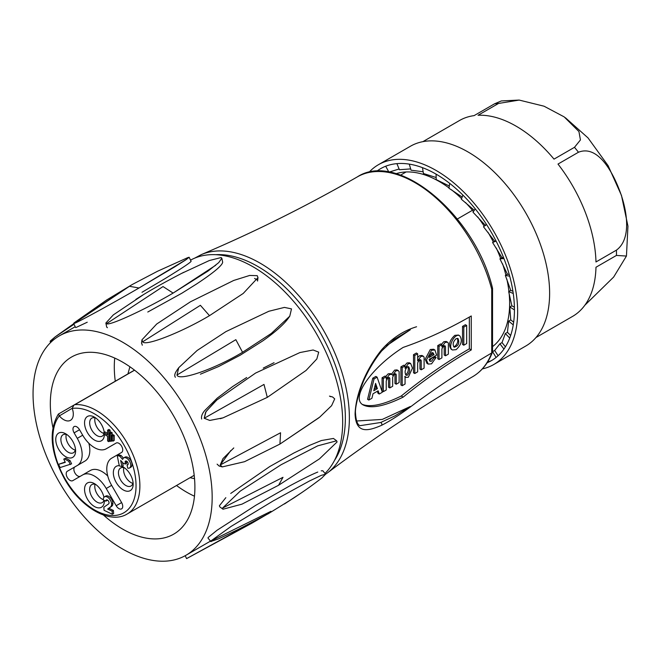 <?xml version="1.0" encoding="UTF-8"?>
<svg xmlns="http://www.w3.org/2000/svg" width="661" height="661" viewBox="0 0 661 661"><rect width="100%" height="100%" fill="white"/><g stroke="black" fill="none" stroke-linecap="round" stroke-linejoin="round"><path stroke-width="0.99" d="M375.58 383.372L373.762 390.734L377.398 388.635L375.58 383.372L373.762 390.734L377.398 388.635L375.58 383.372M375.159 385.099L376.126 387.9L377.398 388.635L376.126 387.9L374.192 389.015L376.126 387.9L375.159 385.099M371.903 398.269L368.83 400.045L374.052 378.935L377.117 377.158L382.331 392.246L379.265 394.022L378.15 390.791L373.019 393.749L371.903 398.269L368.83 400.045L374.052 378.935L377.117 377.158L382.331 392.246L379.265 394.022L378.15 390.791L373.019 393.749L371.903 398.269M372.771 378.199L367.557 399.31L368.83 400.045L367.557 399.31L372.771 378.199L374.052 378.935L372.771 378.199L375.845 376.423L377.117 377.158L375.845 376.423L372.771 378.199M377.985 393.287L379.265 394.022L377.985 393.287L377.299 391.279L377.985 393.287M386.222 380.951L386.222 390.007L383.355 391.659L383.355 378.472L386.222 376.82L386.222 379.017L389.445 374.572L391.849 374.357L392.675 375.291L395.898 370.846L398.302 370.639L399.12 371.573L399.12 382.554L396.253 384.215L396.253 374.671L395.708 373.787L394.286 374.019L392.675 377.233L392.675 386.28L389.808 387.933L389.808 378.389L389.263 377.514L387.842 377.745L386.222 380.951L386.222 390.007L383.355 391.659L383.355 378.472L386.222 376.82L386.222 379.017L389.445 374.572L391.849 374.357L392.675 375.291L395.898 370.846L398.302 370.639L399.12 371.573L399.12 382.554L396.253 384.215L396.253 374.671L395.708 373.787L394.286 374.019L392.675 377.233L392.675 386.28L389.808 387.933L389.808 378.389L389.263 377.514L387.842 377.745L386.222 380.951M382.083 390.924L383.355 391.659L382.083 390.924L382.083 377.737L383.355 378.472L382.083 377.737L382.083 390.924M384.95 376.084L382.083 377.737L384.95 376.084L386.222 376.82L384.95 376.084M390.577 373.622L388.172 373.829L385.702 376.514L388.172 373.829L390.577 373.622L391.849 374.357L390.577 373.622M397.021 369.896L394.617 370.11L391.527 374.167L394.617 370.11L397.021 369.896L398.302 370.639L397.021 369.896M394.981 383.471L396.253 384.215L394.981 383.471L394.981 373.936L396.253 374.671L394.981 373.936L394.981 383.471M388.528 387.197L389.808 387.933L388.528 387.197L388.528 377.654L389.808 378.389L388.528 377.654L388.528 387.197M406.085 374.481L405.557 374.671L406.085 374.481C408.217 372.325 408.82 369.706 407.887 366.615C408.82 369.706 408.217 372.325 406.085 374.481M407.358 366.814C404.887 369.706 404.466 372.523 406.11 375.266L407.358 375.217C409.837 372.317 410.25 369.499 408.614 366.764L407.358 366.814C404.887 369.706 404.466 372.523 406.11 375.266L407.358 375.217C409.837 372.317 410.25 369.499 408.614 366.764L407.358 366.814M402.194 367.599L405.061 365.946L405.061 368.268L408.333 363.666L410.671 363.533L412.431 368.086L408.333 377.241L405.994 377.373L405.061 376.415L405.061 384.041L402.194 385.694L402.194 367.599L400.913 366.863L400.913 384.958L402.194 385.694L402.194 367.599L405.061 365.946L405.061 368.268L408.333 363.666L410.671 363.533L412.431 368.086L408.333 377.241L405.994 377.373L405.061 376.415L405.061 384.041L402.194 385.694L400.913 384.958L400.913 366.863L403.78 365.211L405.061 365.946L403.78 365.211L400.913 366.863L402.194 367.599M409.399 362.798L407.06 362.93L404.606 365.682L407.06 362.93L409.399 362.798L410.671 363.533L409.399 362.798M414.778 373.515L414.778 355.42L417.645 353.767L417.645 360.873L420.875 356.428L423.271 356.213L424.098 357.147L424.098 368.136L421.231 369.796L421.231 360.741L420.66 359.733L419.438 359.84L417.645 362.815L417.645 371.862L414.778 373.515L413.505 372.779L413.505 354.684L414.778 355.42L417.645 353.767L417.645 360.873L420.875 356.428L423.271 356.213L424.098 357.147L424.098 368.136L421.231 369.796L421.231 360.741L420.66 359.733L419.438 359.84L417.645 362.815L417.645 371.862L414.778 373.515L414.778 355.42L413.505 354.684L413.505 372.779L414.778 373.515M416.372 353.024L413.505 354.684L416.372 353.024L417.645 353.767L416.372 353.024M421.999 355.478L419.595 355.692L417.645 357.543L419.595 355.692L421.999 355.478L423.271 356.213L421.999 355.478M419.95 369.053L421.231 369.796L419.95 369.053L419.95 360.005L421.231 360.741L419.95 360.005L419.95 369.053M432.781 353.891L429.493 355.792L432.781 353.891L434.054 354.635L433.046 352.767L431.567 352.858L429.08 357.502L434.054 354.635L432.781 353.891L432.335 352.61L432.781 353.891M433.723 358.055L436.128 357.427L431.567 363.823L428.221 364.095L426.469 359.981L431.567 350.256L434.905 349.983L436.607 355.097L429.08 359.444L430.088 361.303L431.567 361.22L433.723 358.055L432.6 357.411L433.723 358.055L436.128 357.427L431.567 363.823L428.221 364.095L426.469 359.981L431.567 350.256L434.905 349.983L436.607 355.097L429.08 359.444L430.088 361.303L431.567 361.22L433.723 358.055M433.633 349.248L430.286 349.512L425.188 359.245L426.948 363.36L428.221 364.095L426.948 363.36L425.188 359.245L430.286 349.512L433.633 349.248L434.905 349.983L433.633 349.248M434.855 356.684L436.128 357.427L434.855 356.684L433.021 357.163L434.855 356.684M432.368 357.543L429.526 360.732L432.368 357.543M439.036 359.51L439.036 346.323L441.903 344.67L441.903 346.868L445.126 342.423L447.53 342.208L448.356 343.142L448.356 354.131L445.489 355.792L445.489 346.736L444.919 345.728L443.696 345.835L441.903 348.81L441.903 357.857L439.036 359.51L437.764 358.774L437.764 345.587L439.036 346.323L441.903 344.67L441.903 346.868L445.126 342.423L447.53 342.208L448.356 343.142L448.356 354.131L445.489 355.792L445.489 346.736L444.919 345.728L443.696 345.835L441.903 348.81L441.903 357.857L439.036 359.51L439.036 346.323L437.764 345.587L437.764 358.774L439.036 359.51M440.631 343.935L437.764 345.587L440.631 343.935L441.903 344.67L440.631 343.935M446.258 341.473L443.853 341.687L441.383 344.364L443.853 341.687L446.258 341.473L447.53 342.208L446.258 341.473M444.209 355.048L445.489 355.792L444.209 355.048L444.209 346L445.489 346.736L444.209 346L444.209 355.048M454.826 346.339L453.62 346.678L454.826 346.339C457.511 343.96 458.346 341.291 457.313 338.325C458.346 341.291 457.511 343.96 454.826 346.339M456.107 338.672C453.033 341.687 452.388 344.538 454.173 347.207C458.428 346.067 459.717 343.175 458.032 338.531L456.107 338.672C453.033 341.687 452.388 344.538 454.173 347.207C458.428 346.067 459.717 343.175 458.032 338.531L456.107 338.672M456.082 349.669L452.455 349.983C447.183 347.389 454.793 332.491 459.709 335.788C462.667 340.051 461.452 344.687 456.082 349.669L452.455 349.983C447.183 347.389 454.793 332.491 459.709 335.788C462.667 340.051 461.452 344.687 456.082 349.669M458.437 335.044L454.809 335.358C449.43 340.349 448.224 344.984 451.182 349.248C448.224 344.984 449.43 340.349 454.809 335.358L458.437 335.044L459.709 335.78L458.428 335.044M463.807 327.112L466.674 325.46L466.674 343.555L463.807 345.207L463.807 327.112L462.535 326.377L462.535 344.472L463.807 345.207L463.807 327.112L466.674 325.46L466.674 343.555L463.807 345.207L462.535 344.472L462.535 326.377L465.402 324.716L466.674 325.46L465.402 324.716L462.535 326.377L463.807 327.112M469.343 348.834L469.343 317.065L469.343 348.834A486.058 280.628 -60 0 0 401.244 396.013L403.16 397.121A486.058 280.628 -60 0 1 471.26 349.942L469.343 348.834A486.058 280.628 -60 0 0 401.244 396.013L403.16 397.121A486.058 280.628 -60 0 1 471.26 349.942L471.26 315.966A486.033 280.611 -60 0 1 403.16 347.405C371.019 367.764 349.843 398.459 363.385 405.053C371.333 408.862 384.595 406.218 403.16 397.121C384.595 406.218 371.333 408.862 363.385 405.053C349.843 398.459 371.019 367.764 403.16 347.405A486.033 280.611 -60 0 0 471.26 315.966L471.26 349.942L469.343 348.834M362.476 404.458C370.714 407.49 383.636 404.672 401.244 396.013C383.636 404.672 370.714 407.49 362.476 404.458M410.332 329.756L393.981 339.498L410.332 329.756L386.313 345.885L410.332 329.756M380.67 422.495L394.956 415.868L410.332 406.49L382.265 419.421L356.618 420.999L382.265 419.421L410.332 406.49L394.956 415.868L380.67 422.495L360.162 425.659C357.551 424.982 355.99 420.817 355.494 413.175A1.809 1.041 180 0 1 355.081 413.844C355.965 390.775 368.59 365.946 381.612 349.793C391.775 338.374 403.433 330.698 416.57 326.765C403.433 330.698 391.775 338.374 381.612 349.793A1.809 0.909 -141 0 1 381.744 350.867A1.809 0.909 -141 0 0 381.612 349.793C368.59 365.946 355.965 390.775 355.081 413.844C355.783 434.583 368.648 430.922 381.612 425.304C368.648 430.922 355.783 434.583 355.081 413.844A1.809 1.041 180 0 0 355.494 413.175C355.114 409.382 356.477 402.119 359.592 391.386L363.459 381.207C368.574 369.615 374.663 359.51 381.744 350.867L393.981 339.498L381.744 350.867C374.663 359.51 368.574 369.615 363.459 381.207L359.592 391.386C356.477 402.119 355.114 409.382 355.494 413.175C355.99 420.817 357.551 424.982 360.162 425.659L380.67 422.495A1.809 1.446 65.2 0 1 381.612 425.304C391.783 420.082 403.433 412.406 416.562 402.293C403.433 412.406 391.783 420.082 381.612 425.304A1.809 1.446 65.2 0 0 380.67 422.495M400.558 175.157L406.085 171.967M472.458 210.281L457.346 219.006M492.528 351.404L491.734 352.966C466.897 367.491 441.845 383.934 416.562 402.293C441.845 383.934 466.897 367.491 491.734 352.966L492.528 351.404M491.734 289.303L492.544 288.386L492.528 351.66L492.528 288.386L491.734 289.303A115.353 66.596 -120 0 0 357.337 176.884C398.013 150.105 475.209 215.395 492.486 288.072C475.209 215.395 398.013 150.105 357.337 176.884A115.353 66.596 -120 0 1 491.734 289.303L491.726 352.966A115.353 66.596 -120 0 1 472.689 376.679A115.353 66.596 -120 0 0 491.734 352.966L491.726 289.303M269.448 512.944L251.94 523.157L186.576 558.611L265.449 515.299M284.445 503.988L302.077 492.387L284.445 503.988M211.148 541.615L210.942 540.921L270.969 511.308L268.316 513.713L238.216 529.461L218.494 538.872L210.785 541.499L210.942 540.921L270.969 511.308L268.316 513.713L238.216 529.461L218.494 538.88M322.832 470.764L325.609 474.218L321.229 475.375L309.381 481.026L272.993 501.038L231.102 526.412L210.942 540.921L231.102 526.412L272.993 501.038L309.381 481.026L321.229 475.375L325.609 474.218L321.585 478.217L325.609 474.218L322.832 470.764L321.188 470.847M208.165 537.476L207.992 538.062L210.785 541.499L208.008 538.046L208.165 537.476L217.081 530.238L255.691 505.343L290.08 485.695C302.358 479.101 311.587 474.557 317.767 472.061M230.838 450.496L220.204 464.989L280.553 432.765L279.942 444.068L244.553 461.692L222.319 466.897L220.204 464.989L280.553 432.765L279.942 444.068L244.553 461.692L222.319 466.897L220.204 464.989L222.98 458.627L233.779 447.935M318.957 417.752L279.942 444.068L319.701 417.141L331.607 405.664L334.714 398.88L332.599 396.972L329.484 396.137L332.599 396.972M219.196 466.088L217.114 464.162L219.196 466.088M214.751 401.863L205.645 412.125L204.199 418.264L263.995 384.429L267.292 397.377L222.988 417.859L209.768 420.437L204.199 418.264L263.995 384.429L267.292 397.377L222.988 417.859L209.768 420.437L204.199 418.264L206.067 411.473L216.841 399.988L255.609 373.052L299.912 352.561L313.132 349.991L318.709 352.156L316.842 358.956L306.068 370.441L267.292 397.377L306.068 370.441L316.842 358.956L318.709 352.156L313.132 349.991L299.912 352.561M201.663 419.049C201.084 416.57 202.059 413.786 204.579 410.712L217.254 398.12L232.68 386.536L246.685 377.514M263.268 368.103L274.059 362.699M288.113 318.536L289.758 316.198L291.501 308.885L284.42 307.406L268.853 311.265L225.93 331.607L197.135 350.479L178.726 367.698L176.991 375.002L235.845 339.671L242.554 352.28C214.594 369.102 178.536 381.595 176.991 375.002L235.845 339.671L242.554 352.28C214.594 369.102 178.536 381.595 176.991 375.002L178.726 367.698L197.135 350.479L225.93 331.607L268.853 311.265L284.42 307.406L291.501 308.885L289.758 316.198L271.349 333.408L242.554 352.28L271.349 333.408L289.758 316.198L288.113 318.536C283.536 324.733 275.116 332.169 262.863 340.828L240.191 355.221L218.593 366.541L200.407 374.192M175.388 377.274C174.157 375.745 174.744 373.3 177.156 369.929C174.744 373.3 174.157 375.745 175.388 377.274M141.95 339.845L141.528 343.29L141.95 339.845L142.718 341.778L200.39 305.308L209.487 315.661C181.585 332.326 144.866 346.695 142.718 341.778L200.39 305.308L209.487 315.661C181.585 332.326 144.866 346.695 142.718 341.778L141.95 339.845L156.69 324.022L190.459 301.788L233.73 280.446L249.701 275.439L257.228 275.67L257.988 277.603L243.248 293.426L209.487 315.661L243.248 293.426L257.988 277.603L257.567 281.049L257.988 277.603L257.228 275.67M142.297 345.199L141.578 342.919L142.297 345.199M105.867 323.022L106.702 327.079L105.867 323.022L106.603 323.659L163.027 286.56L173.124 293.087C145.213 309.555 108.627 326.369 106.603 323.659L163.027 286.56L173.124 293.087C145.213 309.555 108.627 326.369 106.603 323.659L105.867 323.022L113.32 314.892L143.016 294.971L135.852 299.392M221.84 258.195L222.666 262.252L221.84 258.195L221.113 257.55L209.306 260.541L180.899 273.737L209.306 260.541L221.113 257.55L221.84 258.195L218.741 262.607L208.124 271.002L173.124 293.087L215.676 265.284M107.429 327.707L106.685 327.079L107.429 327.707M222.666 262.252C222.179 265.565 213.478 272.811 196.573 283.999L181.849 293.228L147.783 312.017L181.849 293.228L196.573 283.999C213.478 272.811 222.179 265.565 222.666 262.252M73.735 323.254L129.449 286.296L139.008 287.998C111.023 304.25 75.346 323.725 74.139 323.403L129.449 286.296L139.008 287.998C111.023 304.25 75.346 323.725 74.139 323.403L73.644 323.378M74.569 322.527L73.982 323.006M186.782 259.211L139.008 287.998L174.768 266.846L185.774 259.889L189.145 257.253L187.666 257.666L189.005 257.501M76.089 327.459L87.235 322.229M191.103 261.31L189.145 257.253L191.103 261.31C190.409 262.615 181.717 268.391 165.027 278.636L141.991 292.294M74.024 324.254L55.16 336.879L50.12 341.638L50.732 342.406L50.277 341.051L55.16 336.879L74.024 324.254M223.013 509.218L219.832 506.896L223.013 509.218L222.575 508.061L282.999 477.316L278.578 485.265L241.943 504.169L223.013 509.218L222.575 508.061L282.999 477.316L278.578 485.265L319.428 458.891L337.085 441.953L336.639 440.796L337.085 441.953L319.428 458.891L278.578 485.265M222.575 508.061L240.232 491.123L281.082 464.741L317.718 445.845L336.639 440.796L333.458 438.474L336.639 440.796L317.718 445.845L281.082 464.741L240.232 491.123L222.575 508.061M219.824 506.913L219.402 505.748L225.831 497.675L219.402 505.748L219.824 506.913M230.722 493.437L269.746 466.559L293.963 452.959L309.687 445.307L321.362 440.54L333.466 438.45L321.362 440.54L309.687 445.307L293.963 452.959L269.746 466.559L230.722 493.437M194.284 497.873A102.232 59.027 60 0 1 173.727 534.138A102.232 59.027 60 0 1 103.463 515.035A102.232 59.027 60 0 0 173.727 534.138A102.232 59.027 60 0 0 194.284 497.873A102.232 59.027 60 0 0 154.583 389.197A102.232 59.027 60 0 0 71.495 357.064A102.232 59.027 60 0 1 154.583 389.197A102.232 59.027 60 0 1 194.284 497.873M52.905 427.469A102.232 59.027 60 0 1 71.495 357.064A102.232 59.027 60 0 0 52.905 427.469M211.404 510.366A126.656 73.123 -120 0 0 162.226 375.721A126.656 73.123 -120 0 0 59.283 335.912A126.656 73.123 -120 0 0 59.283 482.166A126.656 73.123 -120 0 0 185.939 555.29A126.656 73.123 -120 0 0 211.404 510.366A126.656 73.123 -120 0 0 162.226 375.721A126.656 73.123 -120 0 0 59.283 335.912A126.656 73.123 -120 0 0 59.283 482.166A126.656 73.123 -120 0 0 185.939 555.29A126.656 73.123 -120 0 0 211.404 510.366M341.911 435.021A126.656 73.123 -120 0 0 293.203 300.92A126.656 73.123 -120 0 0 190.533 260.145A126.656 73.123 -120 0 1 293.203 300.92A126.656 73.123 -120 0 1 341.911 435.021A126.656 73.123 -120 0 1 324.989 473.45A126.656 73.123 -120 0 0 341.911 435.021M474.086 115.625A113.089 65.29 -120 0 0 459.494 120.517A113.089 65.29 -120 0 1 474.086 115.625L494.56 103.81L474.086 115.625M525.735 346.05A115.353 66.596 -120 0 0 525.735 212.859A115.353 66.596 -120 0 0 410.39 146.263A115.353 66.596 -120 0 1 525.735 212.859A115.353 66.596 -120 0 1 525.735 346.05L493.75 364.517A115.353 66.596 -120 0 0 493.75 231.325A115.353 66.596 -120 0 0 378.398 164.729A115.353 66.596 -120 0 0 368.921 172.397A115.353 66.596 -120 0 1 378.398 164.729L410.39 146.263L378.398 164.729A115.353 66.596 -120 0 1 493.75 231.325A115.353 66.596 -120 0 1 493.75 364.517L525.735 346.05M482.365 368.896A115.353 66.596 -120 0 0 493.75 364.517A115.353 66.596 -120 0 1 482.365 368.896M376.621 171.348A110.825 63.985 60 0 1 380.662 168.646A110.825 63.985 60 0 1 385.702 166.225A110.825 63.985 60 0 1 396.889 163.639A110.825 63.985 60 0 1 409.275 164.118A110.825 63.985 60 0 1 422.47 167.654A110.825 63.985 60 0 1 436.078 174.132A110.825 63.985 60 0 1 449.687 183.37A110.825 63.985 60 0 1 462.874 195.069A110.825 63.985 60 0 1 475.259 208.876A110.825 63.985 60 0 1 486.446 224.385A110.825 63.985 60 0 1 496.105 241.116A110.825 63.985 60 0 1 503.938 258.558A110.825 63.985 60 0 1 509.714 276.191A110.825 63.985 60 0 1 513.25 293.467A110.825 63.985 60 0 1 514.44 309.869A110.825 63.985 60 0 1 513.25 324.898A110.825 63.985 60 0 1 509.714 338.085A110.825 63.985 60 0 1 503.938 349.049A110.825 63.985 60 0 1 496.105 357.452A110.825 63.985 60 0 1 491.487 360.6A110.825 63.985 60 0 1 487.124 362.749A110.825 63.985 60 0 0 491.487 360.6A110.825 63.985 60 0 0 496.105 357.452L492.569 351.685L496.105 357.452A110.825 63.985 60 0 0 503.938 349.049L499.923 343.803L494.668 350.47L492.569 351.685L494.668 350.47L498.088 355.75L494.668 350.47L499.923 343.803L503.938 349.049A110.825 63.985 60 0 0 509.714 338.085L505.343 333.516L502.021 342.588L499.923 343.803L502.021 342.588L505.417 346.81L502.021 342.588L505.343 333.516L509.714 338.085A110.825 63.985 60 0 0 513.25 324.898L508.664 321.122L507.441 332.301L505.343 333.516L507.441 332.301L510.647 335.491L507.441 332.301L508.664 321.122L513.25 324.898A110.825 63.985 60 0 0 514.44 309.869L509.78 307.018L510.763 319.907L508.664 321.122L510.763 319.916L513.655 322.171L510.763 319.907L509.78 307.018L514.44 309.869A110.825 63.985 60 0 0 513.25 293.467L508.664 291.625L511.878 305.803L509.78 307.018L511.878 305.803L514.407 307.266L511.878 305.803L508.664 291.625L513.25 293.467A110.825 63.985 60 0 0 509.714 276.191L505.343 275.406L510.763 290.41L508.664 291.625L510.763 290.41L512.911 291.212L510.763 290.41L505.343 275.406L509.714 276.191A110.825 63.985 60 0 0 503.938 258.558L499.923 258.856L507.441 274.191L505.343 275.406L507.441 274.191L509.243 274.472L507.441 274.191L499.923 258.856L503.938 258.558A110.825 63.985 60 0 0 496.105 241.116L492.569 242.48L502.021 257.641L499.923 258.856L503.525 257.509L502.021 257.641L492.569 242.48L496.105 241.116A110.825 63.985 60 0 0 486.446 224.385L483.497 226.773L494.668 241.265L492.569 242.48L495.932 240.769L494.668 241.265L483.497 226.773L486.446 224.385A110.825 63.985 60 0 0 475.259 208.876L472.995 212.214L485.604 225.558L472.995 212.214L475.259 208.876A110.825 63.985 60 0 0 462.874 195.069L461.37 199.242L474.317 210.264L461.37 199.242L462.874 195.069A110.825 63.985 60 0 0 449.687 183.37L448.984 188.261L462.163 197.044L448.984 188.261L449.687 183.37A110.825 63.985 60 0 0 436.078 174.132L436.21 179.594L449.306 186.022L436.21 179.594L436.078 174.132A110.825 63.985 60 0 0 422.47 167.654L423.437 173.513L436.161 177.52L423.437 173.513L422.47 167.654A110.825 63.985 60 0 0 409.275 164.118L411.051 170.191L423.147 171.769L411.051 170.191L409.275 164.118A110.825 63.985 60 0 0 396.889 163.639L399.426 169.737L410.671 168.902L399.426 169.737L396.889 163.639A110.825 63.985 60 0 0 385.702 166.225L388.891 172.1L385.702 166.225A110.825 63.985 60 0 0 380.662 168.646A110.825 63.985 60 0 0 376.621 171.348M488.686 361.732L488.264 360.914L488.686 361.732A113.824 49.815 -119.1 0 0 492.115 360.228A113.824 49.815 -119.1 0 1 488.686 361.732L487.248 362.559L488.686 361.732M389.023 172.124L399.112 168.985L389.023 172.124M595.974 261.963A113.089 65.29 -120 0 0 557.991 164.068L578.458 152.245C596.908 144.842 611.549 169.794 618.985 188.996C626.43 207.389 632.651 238.224 616.44 250.139L595.974 261.963A113.089 65.29 -120 0 0 557.991 164.068L578.458 152.245C596.908 144.842 611.549 169.794 618.985 188.996C626.43 207.389 632.651 238.224 616.44 250.139L595.974 261.963M554.017 159.127A113.089 65.29 -120 0 0 478.06 115.27L498.526 103.455L519.182 100.075L544.044 106.206L564.172 116.881L578.937 131.556L580.432 139.942L574.492 147.312L554.017 159.127A113.089 65.29 -120 0 0 478.06 115.27L498.526 103.455L519.182 100.075L544.044 106.206L564.172 116.881L578.937 131.556L580.432 139.942L574.492 147.312L554.017 159.127M501.327 100.935L494.56 103.81L501.327 100.935L519.182 100.067L501.327 100.935M616.44 255.435L626.438 256.055L613.656 277.058L584.803 305.283L613.656 277.058L626.438 256.055L616.44 255.435A113.089 65.29 -120 0 0 616.44 250.139A113.089 65.29 -120 0 1 616.44 255.435L595.974 267.251L616.44 255.435M572.583 316.396A113.089 65.29 -120 0 0 595.974 267.251A113.089 65.29 -120 0 1 572.583 316.396L535.972 337.531L572.583 316.396M449.034 187.939A99.514 57.457 -120 0 0 439.276 181.519A99.514 57.457 -120 0 0 396.005 173.719M492.528 346.637A99.514 57.457 -120 0 0 509.119 293.22M508.929 291.468A99.514 57.457 -120 0 0 506.83 279.041M505.896 275.083A99.514 57.457 -120 0 0 502.567 263.813M500.641 258.443A99.514 57.457 -120 0 0 496.271 248.024M493.362 242.025A99.514 57.457 -120 0 0 487.95 232.201M484.216 226.194A99.514 57.457 -120 0 0 477.672 216.858M473.474 211.512A99.514 57.457 -120 0 0 465.484 202.497M461.601 198.614A99.514 57.457 -120 0 0 451.265 189.633M429.08 357.502L434.054 354.635L433.046 352.767L431.567 352.858L429.08 357.502M254.584 278.413A113.543 65.555 60 0 1 257.079 279.95M329.492 396.113L330.797 396.732M194.466 496.196A102.232 59.027 60 0 1 176.52 485.513M115.278 381.215A102.232 59.027 60 0 1 114.725 358.072M103.298 499.716A10.402 6.007 60 0 1 94.779 486.413A10.402 6.007 60 0 1 95.052 484.29M132.894 483.365A10.402 6.007 60 0 1 123.574 469.789A10.402 6.007 60 0 1 123.838 467.674M95.052 417.81A10.402 6.007 -120 0 0 94.779 419.933A10.402 6.007 -120 0 0 102.141 432.674A10.402 6.007 -120 0 0 103.785 433.409M75.321 450.124A10.402 6.007 60 0 1 65.993 436.549A10.402 6.007 60 0 1 66.265 434.434M103.785 432.666L107.619 434.88L107.619 430.171L108.825 430.865L108.825 441.664L107.619 440.978L107.619 436.268L103.785 434.046L103.785 432.666L105.066 431.922L107.619 433.401M110.883 433.492L110.883 441.424L109.685 440.73L109.685 432.798L110.883 433.492L112.163 432.757L112.163 435.186M112.948 436.12L112.948 441.176L111.75 440.482L111.75 435.425L112.948 436.12L114.229 435.384L114.229 440.433L112.948 441.176M119.319 465.873L121.913 466.567L120.657 460.42L123.5 463.477L125.474 464.005L125.177 462.551A2.173 1.256 60 0 1 125.573 461.064A2.173 1.256 60 0 1 127.747 462.32A2.173 1.256 60 0 1 127.747 464.823A2.173 1.256 60 0 1 127.061 464.89L127.722 468.12A5.809 3.355 -120 0 0 129.548 467.955A5.809 3.355 -120 0 0 129.548 461.246A5.809 3.355 -120 0 0 123.739 457.891A5.809 3.355 -120 0 0 122.673 459.428L119.798 456.214L117.195 455.512L119.319 465.873M107.669 509.061L110.585 506.888A6.503 3.751 -120 0 0 111.602 503.889A5.883 3.396 -120 0 0 108.875 498.22A5.883 3.396 -120 0 0 104.512 496.824A5.883 3.396 -120 0 0 103.314 499.939L105.859 501.154A2.264 1.305 60 0 1 106.322 499.956A2.264 1.305 60 0 1 107.999 500.493A2.264 1.305 60 0 1 109.048 502.674A2.95 1.702 60 0 1 108.644 503.889L103.843 507.235L104.066 510.309L112.353 514.258L112.13 511.184L107.669 509.061L108.949 508.317L113.411 510.449L113.634 513.514L112.353 514.258M70.314 464.584L68.769 461.337L64.571 458.866L63.762 459.106L65.299 462.353L58.556 464.328L60.093 467.575L71.595 463.848L70.049 460.601L65.852 458.131L64.571 458.866M104.017 500.278A10.402 6.007 60 0 1 102.224 502.624A10.402 6.007 60 0 1 91.821 496.618A10.402 6.007 60 0 1 91.821 484.604A10.402 6.007 60 0 1 95.837 484.546M133.068 482.555A10.402 6.007 60 0 1 131.01 486.009A10.402 6.007 60 0 1 122.996 483.216A10.402 6.007 60 0 1 118.451 472.747A10.402 6.007 60 0 1 120.608 467.988A10.402 6.007 60 0 1 124.623 467.93M103.901 434.12A10.402 6.007 60 0 1 102.224 436.144A10.402 6.007 60 0 1 97.018 435.632A10.402 6.007 60 0 1 90.227 426.461A10.402 6.007 60 0 1 91.821 418.124A10.402 6.007 60 0 1 95.837 418.066M75.494 449.315A10.402 6.007 60 0 1 73.437 452.76A10.402 6.007 60 0 1 63.035 446.753A10.402 6.007 60 0 1 63.035 434.74A10.402 6.007 60 0 1 67.05 434.69M116.196 443.035L113.899 444.357A23.523 13.584 60 0 1 113.866 444.382M88.847 443.258A23.523 13.584 60 0 1 84.947 461.072L74.999 466.823A5.428 3.131 -120 0 0 74.99 473.078A5.428 3.131 -120 0 0 80.411 476.234M82.699 474.912L72.751 480.654A5.428 3.131 60 0 1 67.323 477.523A5.428 3.131 60 0 1 67.323 471.252L77.271 465.509A23.523 13.584 -120 0 0 77.271 438.35L74.106 432.864A5.428 3.131 60 0 1 74.106 426.593A5.428 3.131 60 0 1 79.535 429.724L82.699 435.211A23.523 13.584 -120 0 0 106.223 448.794L116.179 443.044A5.428 3.131 60 0 1 121.607 446.183A5.428 3.131 60 0 1 121.607 452.446L111.651 458.197A23.523 13.584 -120 0 0 111.651 485.356L121.607 502.591A5.428 3.131 60 0 1 121.607 508.863A5.428 3.131 60 0 1 116.179 505.731L106.223 488.487A23.523 13.584 -120 0 0 82.699 474.912L90.375 470.475A23.523 13.584 60 0 1 107.76 476.019M107.619 430.171L108.9 429.435L110.098 430.129L110.098 432.558M110.065 440.945L108.825 441.664M110.098 430.129L108.825 430.865M109.685 432.798L110.965 432.063L112.163 432.757M112.13 440.705L110.883 441.424M111.75 435.425L113.031 434.69L114.229 435.384M122.492 462.386L123.194 465.831L121.913 466.567M125.474 464.005L126.755 463.262L126.458 461.808L125.177 462.551M127.061 464.89L128.143 464.262M126.425 461.056A2.173 1.256 -120 0 0 126.458 461.808M123.739 457.891L125.02 457.156A5.809 3.355 60 0 1 130.828 460.51A5.809 3.355 60 0 1 130.828 467.22L129.548 467.955M119.798 456.214L121.07 455.47L123.433 458.114M117.195 455.512L118.476 454.776L121.07 455.47M111.602 503.889L112.874 503.145A6.503 3.751 60 0 1 111.866 506.152L108.949 508.317M110.585 506.888L111.866 506.152M104.512 496.824L105.793 496.081A5.883 3.396 60 0 1 110.156 497.485A5.883 3.396 60 0 1 112.874 503.145M107.165 499.931A2.264 1.305 -120 0 0 107.14 500.418L105.859 501.154M112.13 511.184L113.411 510.449M68.769 461.337L70.049 460.601M63.762 459.106L65.852 458.131M58.556 464.328L65.15 462.039M104.372 500.443A14.021 8.097 60 0 1 104.38 500.815A14.021 8.097 60 0 1 94.465 506.541A14.021 8.097 60 0 1 84.55 489.371A14.021 8.097 60 0 1 94.465 483.645L94.465 483.645A14.021 8.097 60 0 1 103.959 497.295M122.12 466.443A14.021 8.097 60 0 1 123.252 467.021A14.021 8.097 60 0 1 133.167 484.199A14.021 8.097 60 0 1 123.252 489.925A14.021 8.097 60 0 1 113.337 472.747A14.021 8.097 60 0 1 119.277 465.691M104.38 434.393A14.021 8.097 60 0 1 94.465 440.061A14.021 8.097 60 0 1 84.55 422.883A14.021 8.097 60 0 1 94.465 417.157A14.021 8.097 60 0 1 104.248 432.401M75.594 450.959A14.021 8.097 60 0 1 65.679 456.685A14.021 8.097 60 0 1 55.764 439.507A14.021 8.097 60 0 1 65.679 433.781A14.021 8.097 60 0 1 75.594 450.959M106.223 448.794L113.899 444.357M77.271 465.509L84.947 461.072M67.323 471.252L74.999 466.823L67.323 471.252M72.189 408.3L72.239 408.44A13.567 7.833 60 0 1 70.487 420.33A13.567 7.833 60 0 1 59.316 415.901L72.189 408.308L73.933 405.094L74.858 404.664A61.523 35.52 60 0 1 130.969 450.248A61.523 35.52 60 0 1 127.152 514.018C109.767 524.718 80.51 507.417 64.629 479.076C50.484 452.76 48.393 431.104 58.35 414.108M58.581 414.067L59.226 415.786M349.372 417.851A126.358 72.958 60 0 1 327.492 472.863L325.6 474.21L327.492 472.863C373.829 437.987 422.23 405.928 472.689 376.679C481.613 371.424 488.19 363.277 492.42 352.239C488.19 363.277 481.613 371.424 472.689 376.679C422.23 405.928 373.829 437.987 327.492 472.863A126.358 72.958 60 0 0 349.372 417.851A126.358 72.958 60 0 0 297.103 293.806A126.358 72.958 60 0 0 201.448 254.543A126.358 72.958 60 0 1 297.103 293.806A126.358 72.958 60 0 1 349.372 417.851M345.356 417.967A123.657 71.396 -120 0 0 215.676 254.692A123.657 71.396 -120 0 1 345.356 417.967A123.657 71.396 -120 0 1 334.474 460.461A123.657 71.396 -120 0 0 345.356 417.967M498.526 103.455A113.089 65.29 -120 0 0 494.56 103.81A113.089 65.29 -120 0 1 498.526 103.455M578.458 152.245A113.089 65.29 -120 0 0 574.492 147.312A113.089 65.29 -120 0 1 578.458 152.245M74.106 432.864L79.535 429.724M77.271 438.35L82.699 435.211M106.223 488.487L111.651 485.356M116.179 505.731L121.607 502.591M59.316 415.901A58.804 33.951 -120 0 0 65.059 478.828A58.804 33.951 -120 0 0 121.616 513.894A58.804 33.951 -120 0 0 127.87 452.554A58.804 33.951 -120 0 0 72.239 408.44M134.571 370.185L74.858 404.664M404.714 376.638L405.994 377.373L404.714 376.638M452.455 349.983L451.182 349.248L452.455 349.983M194.648 258.162L201.448 254.543C254.815 231.846 306.778 205.968 357.337 176.884C306.778 205.968 254.815 231.846 201.448 254.543L194.648 258.162M186.576 558.611L185.187 555.711L186.576 558.611M222.319 466.897L219.204 466.063L222.319 466.897M222.988 417.859L220.27 418.702L222.988 417.859M178.726 367.698L177.082 370.036L178.726 367.698M135.86 299.4C147.924 291.592 163.903 282.544 183.808 272.266L183.808 272.266C163.903 282.544 147.924 291.592 135.86 299.4M74.602 322.51L106.619 300.011L132.324 284.478L157.549 271.241L187.79 257.616L157.549 271.241L132.324 284.478L106.619 300.011L74.602 322.51M73.644 323.452L75.594 327.517L73.644 323.452M73.751 323.683L55.747 336.449M185.939 555.29L210.479 541.128L185.939 555.29M59.283 335.912L75.205 326.716L59.283 335.912M565.37 117.716L588.017 137.901L608.12 165.68L621.472 195.433L627.95 226.128L626.454 256.005L627.95 226.128L621.472 195.433L608.12 165.68L588.017 137.901L565.37 117.716M422.883 141.661L459.494 120.517L422.883 141.661M321.767 478.077C309.728 487.14 307.39 488.826 293.848 497.94L268.432 513.647M194.194 475.309L127.143 514.018M134.489 370.127L73.925 405.094M58.366 414.075L133.431 370.738M194.532 478.696L190.071 477.688M127.92 373.919L129.903 366.764"/></g></svg>
